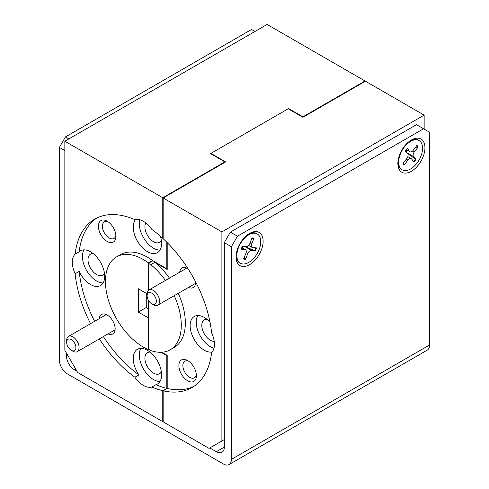 <?xml version="1.0" encoding="UTF-8"?>
<svg xmlns="http://www.w3.org/2000/svg" width="489" height="489" viewBox="0 0 489 489"><rect width="100%" height="100%" fill="white"/><g stroke="black" fill="none" stroke-linecap="round" stroke-linejoin="round"><path stroke-width="0.73" d="M424.941 147.819A19.144 11.051 -60 0 1 411.402 171.266A19.144 11.051 -60 0 1 397.869 163.448A19.144 11.051 -60 0 1 411.402 140.007A19.144 11.051 -60 0 1 424.941 147.819M263.131 241.236A19.144 11.051 -60 0 1 249.598 264.683A19.144 11.051 -60 0 1 236.059 256.872A19.144 11.051 -60 0 1 249.598 233.424A19.144 11.051 -60 0 1 263.131 241.236M416.457 124.689L423.541 128.778L237.458 236.211L230.38 232.122L416.457 124.689M230.38 232.122L224.317 242.63L224.317 447.135A11.259 6.504 60 0 1 221.982 452.288A11.259 6.504 60 0 1 216.352 451.732L209.805 447.955M76.938 371.243L74.438 369.794A11.259 6.504 60 0 1 66.473 356.004L66.473 353.119M68.894 138.888L65.459 136.908L251.542 29.474L254.971 31.455M65.459 136.908L59.395 147.415L59.395 360.093A11.259 6.504 -120 0 0 67.36 373.883L223.43 463.994A11.259 6.504 -120 0 0 229.06 464.55A11.259 6.504 -120 0 0 231.395 459.397L231.395 246.719L237.458 236.211M423.541 128.778L429.605 132.281L429.605 344.959A11.259 6.504 60 0 1 427.276 350.112L229.06 464.55M59.395 147.415L64.848 150.563M224.317 242.63L231.395 246.719M147.122 295.821A6.54 3.778 60 0 1 151.749 293.149A6.54 3.778 60 0 1 156.376 301.163A6.54 3.778 60 0 1 151.749 303.834A6.54 3.778 60 0 1 147.122 295.821L147.122 293.981A8.796 5.079 -120 0 1 148.943 289.959A8.796 5.079 -120 0 1 155.722 292.312A8.796 5.079 -120 0 1 159.561 301.163A8.796 5.079 -120 0 1 157.739 305.191A8.796 5.079 -120 0 1 153.344 304.757L151.749 303.834M66.663 342.276A6.54 3.778 60 0 1 71.29 339.604A6.54 3.778 60 0 1 75.917 347.618A6.54 3.778 60 0 1 71.29 350.289A6.54 3.778 60 0 1 66.663 342.276L66.663 340.436A8.796 5.079 -120 0 1 68.484 336.414A8.796 5.079 -120 0 1 75.263 338.767A8.796 5.079 -120 0 1 79.102 347.618A8.796 5.079 -120 0 1 77.28 351.646A8.796 5.079 -120 0 1 72.879 351.212L71.29 350.289M150.037 352.123A12.139 7.011 -120 0 0 147.415 352.679A12.139 7.011 -120 0 0 145.551 362.404A12.139 7.011 -120 0 0 153.485 373.101A12.139 7.011 -120 0 0 159.555 373.706A12.139 7.011 -120 0 0 161.346 371.707M135.575 219.463A20.043 11.571 -120 0 0 134.94 235.857A20.043 11.571 -120 0 0 147.415 251.664A20.043 11.571 -120 0 0 157.44 252.66A20.043 11.571 -120 0 0 160.398 236.23M90.544 323.675A97.25 56.149 60 0 1 75.129 273.742A20.043 11.571 60 0 1 75.129 254.121A97.25 56.149 60 0 1 94.744 219.109A97.25 56.149 60 0 1 134.878 219.628A20.043 11.571 60 0 1 143.369 221.266A20.043 11.571 60 0 1 151.865 229.439A97.25 56.149 60 0 1 162.764 238.339L163.161 238.112M139.775 219.726A20.043 11.571 -120 0 0 153.485 248.161A20.043 11.571 -120 0 0 160.001 250.093M161.07 352.282L166.804 355.589L166.804 388.376L162.764 390.711A97.25 56.149 60 0 1 151.865 387.037A20.043 11.571 60 0 1 143.369 385.393A20.043 11.571 60 0 1 134.878 377.227A97.25 56.149 60 0 1 99.34 338.908M166.804 388.376A97.25 56.149 60 0 1 155.912 384.696A20.043 11.571 -120 0 0 157.44 384.054A20.043 11.571 -120 0 0 160.508 367.991A20.043 11.571 -120 0 0 147.415 350.326A20.043 11.571 -120 0 0 137.391 349.335A20.043 11.571 -120 0 0 138.919 374.892L134.878 377.227M140.899 348.394A20.043 11.571 -120 0 0 153.485 379.556A20.043 11.571 -120 0 0 160.001 381.487M145.814 222.923A12.139 7.011 -120 0 0 153.485 241.707A12.139 7.011 -120 0 0 159.555 242.312A12.139 7.011 -120 0 0 161.346 240.313M93.142 253.577A12.139 7.011 -120 0 0 90.52 254.133A12.139 7.011 -120 0 0 88.656 263.858A12.139 7.011 -120 0 0 96.59 274.555A12.139 7.011 -120 0 0 102.659 275.16A12.139 7.011 -120 0 0 104.45 273.162M75.129 273.742L79.175 271.407A20.043 11.571 -120 0 0 90.52 284.512A20.043 11.571 -120 0 0 100.545 285.509A20.043 11.571 -120 0 0 103.619 269.445A20.043 11.571 -120 0 0 90.52 251.78A20.043 11.571 -120 0 0 80.496 250.79A20.043 11.571 -120 0 0 79.175 251.786L75.129 254.121M84.004 249.848A20.043 11.571 -120 0 0 96.59 281.01A20.043 11.571 -120 0 0 103.106 282.942M165.429 280.441A53.631 30.966 -120 0 0 150.808 264.69L148.43 263.314L148.43 290.338L148.43 262.85A53.631 30.966 -120 0 0 143.369 259.543A53.631 30.966 -120 0 0 116.553 256.884A53.631 30.966 -120 0 0 108.332 299.861A53.631 30.966 -120 0 0 143.369 347.123A53.631 30.966 -120 0 0 148.43 349.653L148.43 317.929L138.314 312.092L138.314 288.736L147.128 293.822M148.827 349.421L148.43 349.653M148.43 262.85L152.47 260.515A53.631 30.966 -120 0 0 147.415 257.208A53.631 30.966 -120 0 0 120.6 254.549L116.553 256.884M99.273 318.639A11.259 6.504 60 0 1 107.183 315.026L107.183 315.026A11.259 6.504 60 0 1 107.183 315.032A11.259 6.504 60 0 1 115.147 328.822A11.259 6.504 60 0 1 108.069 333.871M108.246 221.884A9.572 5.526 -120 0 0 104.389 221.878A9.572 5.526 -120 0 0 102.922 229.543A9.572 5.526 -120 0 0 109.175 237.978A9.572 5.526 -120 0 0 113.961 238.455A9.572 5.526 -120 0 0 115.881 235.111M107.183 241.432A12.39 7.152 60 0 1 98.423 226.254A12.39 7.152 60 0 1 107.183 221.199L107.183 221.199A12.39 7.152 60 0 1 115.942 236.37A12.39 7.152 60 0 1 107.183 241.432M288.577 109.023L288.577 108.564L210.539 153.619L224.873 161.89L162.764 197.752L64.848 141.223L267.104 24.45L365.02 80.978L302.911 116.84L302.911 117.299L288.174 108.79L210.936 153.387L225.667 161.89L163.161 197.984L163.161 238.705A97.25 56.149 60 0 1 211.615 332.923A20.043 11.571 60 0 1 211.615 352.538A97.25 56.149 60 0 1 192 387.557A97.25 56.149 60 0 1 163.161 390.803L163.161 421.879L209.066 448.382L224.317 439.574M224.873 162.354L224.873 161.89M161.804 352.245L167.201 355.362L166.804 355.589M162.764 390.711L162.764 421.646L77.678 372.52L64.848 350.301L64.848 141.223M288.577 108.564L302.911 116.84M138.919 374.892A97.25 56.149 60 0 1 103.387 336.573M94.591 321.34A97.25 56.149 60 0 1 79.175 271.407M79.175 251.786A97.25 56.149 60 0 1 96.81 218.015M162.764 421.646L163.161 421.414M365.02 81.437L365.02 80.978M166.804 242.208L166.804 268.791L152.47 260.515M166.804 268.791L167.201 268.559M162.764 197.752L162.764 238.339M155.912 384.696L151.865 387.037M148.43 308.736L146.278 307.489L146.278 293.333M146.278 307.489L138.314 312.092M251.713 238.705L254.06 238.204A11.681 6.742 120 0 0 252.006 237.954L249.842 243.553A3.771 2.176 120 0 1 246.095 246.786L242.434 246.199A11.681 6.742 120 0 0 241.187 249.286L244.958 249.604A3.771 2.176 120 0 1 245.521 249.775A3.771 2.176 120 0 1 245.881 253.406L243.54 258.981A11.681 6.742 120 0 0 245.594 259.231L244.469 256.768M242.611 263.962A16.895 9.756 -60 0 1 240.356 263.223A16.895 9.756 -60 0 1 239.402 245.509A16.895 9.756 -60 0 1 254.989 233.222A16.895 9.756 -60 0 1 257.245 233.968A16.895 9.756 -60 0 1 258.198 251.676A16.895 9.756 -60 0 1 242.611 263.962M240.356 263.223L239.555 262.764A16.895 9.756 -60 0 1 236.083 255.906M248.773 233.925A16.895 9.756 -60 0 1 254.188 232.764A16.895 9.756 -60 0 1 256.45 233.504L257.245 233.968M187.648 380.79A12.39 7.152 60 0 1 178.888 365.619A12.39 7.152 60 0 1 187.648 360.564L187.648 360.564A12.39 7.152 60 0 1 196.407 375.735A12.39 7.152 60 0 1 187.648 380.79M188.705 361.249A9.572 5.526 -120 0 0 184.854 361.237A9.572 5.526 -120 0 0 183.387 368.908A9.572 5.526 -120 0 0 189.64 377.343A9.572 5.526 -120 0 0 194.426 377.82A9.572 5.526 -120 0 0 196.34 374.476M179.732 272.184A11.259 6.504 60 0 1 187.648 268.571L187.648 268.571A11.259 6.504 60 0 1 188.106 268.858M209.995 322.135A20.043 11.571 -120 0 0 204.31 317.477A20.043 11.571 -120 0 0 194.286 316.487A20.043 11.571 -120 0 0 191.217 332.544A20.043 11.571 -120 0 0 204.31 350.21A20.043 11.571 -120 0 0 212.104 352.013M197.794 315.546A20.043 11.571 -120 0 0 210.38 346.707A20.043 11.571 -120 0 0 213.974 348.247M206.933 319.274A12.139 7.011 -120 0 0 204.31 319.83A12.139 7.011 -120 0 0 202.446 329.555A12.139 7.011 -120 0 0 210.38 340.252A12.139 7.011 -120 0 0 214.231 341.426M415.509 147.305L418.199 147.048A11.681 6.742 120 0 0 417.649 146.125A11.681 6.742 120 0 0 416.946 145.404L413.297 150.233A3.771 2.176 120 0 1 409.965 151.749A3.771 2.176 120 0 1 409.544 151.358L407.361 148.277A11.681 6.742 120 0 0 405.314 150.912L407.673 153.766A3.771 2.176 120 0 1 406.769 158.619L403.009 163.308A11.681 6.742 120 0 0 404.269 164.946L407.918 160.117A3.771 2.176 120 0 1 411.249 158.601A3.771 2.176 120 0 1 411.671 158.992L413.853 162.073A11.681 6.742 120 0 0 415.901 159.438L407.221 153.173A6.553 3.784 -60 0 1 407.209 153.198M416.848 163.332A16.895 9.756 -60 0 1 402.16 169.805A16.895 9.756 -60 0 1 404.366 147.018A16.895 9.756 -60 0 1 419.055 140.545A16.895 9.756 -60 0 1 416.848 163.332M402.16 169.805L401.365 169.347A16.895 9.756 -60 0 1 397.893 162.489M410.583 140.508A16.895 9.756 -60 0 1 418.254 140.086L419.055 140.545M418.199 147.048L414.446 151.731A3.771 2.176 120 0 0 413.541 156.59L406.86 152.733A3.771 2.176 -60 0 1 406.683 149.854M415.901 159.438L413.541 156.59M404.269 164.946L403.529 162.666M407.221 153.173L406.86 152.733M167.201 242.605L167.201 269.482L154.854 262.349L150.808 264.69M210.936 153.846L210.936 153.387M302.911 117.299L365.417 81.211L424.152 115.117L424.152 129.133M424.152 115.117L221.896 231.89L221.896 440.974M195.594 281.823A11.259 6.504 60 0 1 195.612 282.367A11.259 6.504 60 0 1 188.528 287.416M148.43 300.295L148.43 349.189L150.808 350.564A53.631 30.966 -120 0 0 170.184 349.776A53.631 30.966 -120 0 0 174.218 295.674M148.43 263.314L152.874 260.747M221.896 231.89L163.161 197.984M167.201 355.362L167.201 388.468L163.161 390.803M193.98 386.316A97.25 56.149 60 0 1 167.201 388.468M170.184 349.776L174.231 347.441A53.631 30.966 -120 0 0 178.265 293.339M169.469 278.107A53.631 30.966 -120 0 0 154.854 262.349M245.386 246.639L255.166 250.991L251.505 250.405A3.771 2.176 120 0 0 247.758 253.632L246.126 252.691M245.594 259.231L247.758 253.632M254.06 238.204L251.719 243.785A3.771 2.176 120 0 0 252.079 247.41A3.771 2.176 120 0 0 252.642 247.581L256.413 247.899A11.681 6.742 120 0 1 255.863 249.457A11.681 6.742 120 0 1 255.166 250.991M242.22 247.874A3.771 2.176 -60 0 1 244.506 246.529M216.352 451.732L224.317 447.135M74.438 369.794L75.685 369.073M66.473 356.004L67.72 355.283M231.395 459.397L429.605 344.959M255.735 247.844A11.076 6.394 -60 0 1 255.234 249.256A11.076 6.394 -60 0 1 254.537 250.784M245.545 258.522A11.076 6.394 -60 0 1 244.482 258.516A11.076 6.394 -60 0 1 243.797 258.375M416.549 145.93A11.076 6.394 -60 0 1 417.019 146.443A11.076 6.394 -60 0 1 417.563 147.36M415.399 159.004A11.076 6.394 -60 0 1 414.434 160.374A11.076 6.394 -60 0 1 413.462 161.517M409.544 151.358L406.432 149.567M407.918 160.117L406.31 159.194M414.446 151.731L412.82 150.795M404.366 164.316A11.076 6.394 -60 0 1 403.266 162.984M251.719 243.785L250.111 242.856M244.958 249.604L241.847 247.807M251.505 250.405L244.903 246.597M251.859 238.332A11.076 6.394 -60 0 1 253.565 238.608M195.563 283.357L157.739 305.191M186.767 268.119L148.943 289.959M115.098 329.812L77.28 351.646M106.302 314.58L68.484 336.414M409.965 151.749L406.353 149.665M411.249 158.601L407.85 156.639M405.375 151.046L407.41 148.43M252.079 247.41L248.699 245.454M245.521 249.775L241.896 247.685M241.346 249.256L242.581 246.181"/></g></svg>
